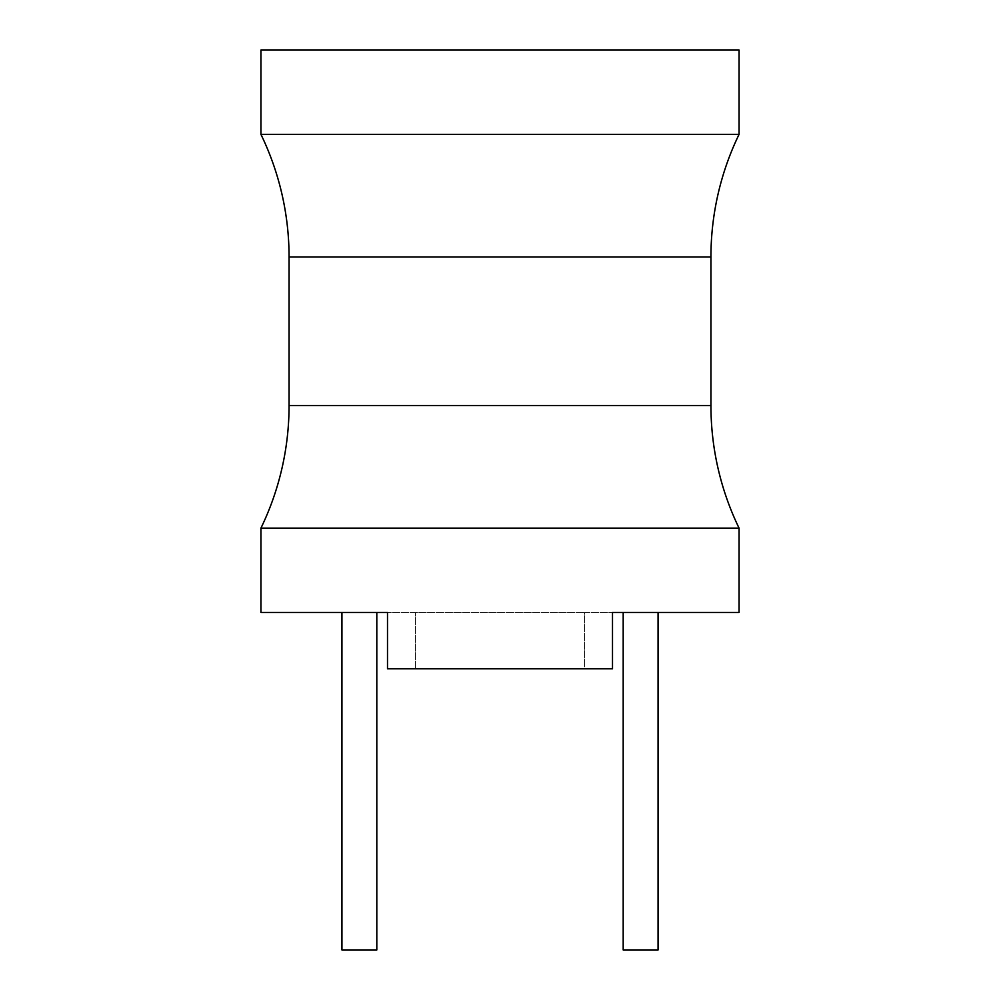 <?xml version="1.0" encoding="UTF-8"?>
<svg xmlns="http://www.w3.org/2000/svg" width="1000" height="1000" viewBox="0 0 1000 1000"><rect width="100%" height="100%" fill="white"/><g stroke="black" fill="none" stroke-linecap="round" stroke-linejoin="round"><path stroke-width="0.75" stroke-dasharray="5 3.75" d="M387.5 612.5L387.5 668.75L387.5 612.5L387.5 668.75L584.375 668.75L584.375 612.5L612.5 612.5L387.5 612.5L584.375 612.5L584.375 668.75L387.5 668.75L612.5 668.75L612.5 612.5L612.5 668.75L584.375 668.75L612.5 668.75L612.5 612.5M341.938 612.5L376.812 612.5M623.188 612.5L658.062 612.5M623.188 950L658.062 950M341.938 950L376.812 950M260.938 528.125L739.062 528.125M739.062 134.375L260.938 134.375M739.062 50L260.938 50M415.625 668.75L415.625 612.5L415.625 668.75M289.062 405.525L710.938 405.525M710.938 256.975L289.062 256.975"/><path stroke-width="1.5" d="M260.938 612.5L341.938 612.5L341.938 950L376.812 950L376.812 612.5L387.5 612.5L260.938 612.5L260.938 528.125A281.25 281.25 0 0 0 289.062 405.525L289.062 256.975A281.25 281.25 0 0 0 260.938 134.375L739.062 134.375A281.25 281.25 0 0 0 710.938 256.975L710.938 405.525A281.25 281.25 0 0 0 739.062 528.125L260.938 528.125M739.062 612.5L612.5 612.5L623.188 612.5L623.188 950L658.062 950L658.062 612.5L739.062 612.5L739.062 528.125M612.5 612.5L612.5 668.75L387.5 668.75L387.5 612.5M260.938 134.375L260.938 50L739.062 50L739.062 134.375M289.062 256.975L710.938 256.975M710.938 405.525L289.062 405.525"/></g></svg>
